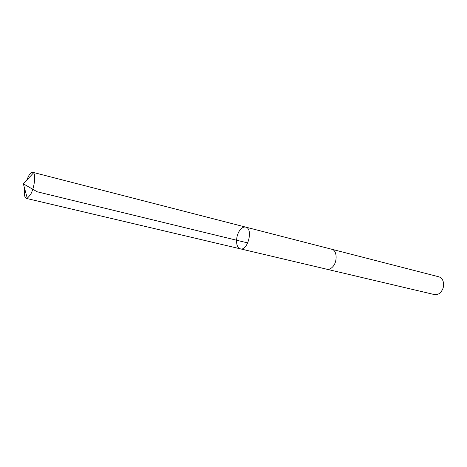 <?xml version="1.0" encoding="UTF-8"?>
<svg xmlns="http://www.w3.org/2000/svg" width="467" height="467" viewBox="0 0 467 467"><rect width="100%" height="100%" fill="white"/><g stroke="black" fill="none" stroke-linecap="round" stroke-linejoin="round"><path stroke-width="0.7" d="M331.669 249.232L331.833 249.267C337.145 250.219 337.676 261.929 332.557 266.996C330.718 268.887 328.838 269.64 326.912 269.243L240.377 248.847C247.837 251.228 253.447 228.474 245.735 227.12C243.873 226.723 242.034 227.633 240.207 229.846C235.31 235.561 235.374 248.041 240.377 248.847C247.837 251.228 253.447 228.474 245.735 227.12L32.783 172.317L33.566 172.837C36.047 175.201 34.231 188.254 30.483 194.692L27.29 198.306L26.35 198.405C24.57 197.617 24.01 194.383 24.675 188.697M26.782 180.134L28.522 176.199C30.086 173.385 31.505 172.09 32.783 172.317M245.735 227.12L331.833 249.273C337.151 250.219 337.676 261.929 332.557 266.996C330.718 268.893 328.838 269.64 326.906 269.243L326.748 269.202M331.833 249.267L438.776 276.791C440.626 277.305 442.004 278.595 442.914 280.655C444.397 285.185 443.492 289.219 440.212 292.768L439.85 293.078C438.093 294.484 436.271 294.986 434.392 294.578L326.906 269.243M247.755 242.933L37.214 191.791L23.35 183.829L27.29 198.306M240.377 248.847L26.35 198.405M23.35 183.829L33.566 172.837"/></g></svg>
